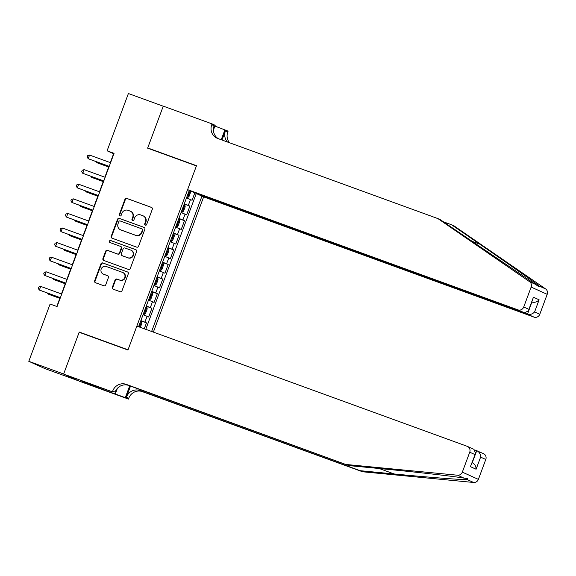 <?xml version="1.0" encoding="UTF-8"?>
<svg xmlns="http://www.w3.org/2000/svg" width="576" height="576" viewBox="0 0 576 576"><rect width="100%" height="100%" fill="white"/><g stroke="black" fill="none" stroke-linecap="round" stroke-linejoin="round"><path stroke-width="0.86" d="M145.303 225.194A1.073 1.022 -65.7 0 0 146.635 224.539L152.294 209.318A1.526 1.454 -65.7 0 0 151.459 207.389L126.828 198.425A1.526 1.454 -65.7 0 0 124.927 199.361L119.268 214.582A1.073 1.022 -65.7 0 0 119.858 215.928A1.073 1.022 -65.7 0 0 121.183 215.273L121.918 213.307A4.889 4.658 -65.7 0 1 128.002 210.319L130.054 211.061A4.889 4.658 -65.7 0 1 132.725 217.238L131.99 219.211A1.073 1.022 -65.7 0 0 132.581 220.558A1.073 1.022 -65.7 0 0 133.906 219.91L134.64 217.937A4.889 4.658 -65.7 0 1 140.724 214.949L142.776 215.69A4.889 4.658 -65.7 0 1 145.447 221.868L144.72 223.841A1.073 1.022 -65.7 0 0 145.303 225.194M112.363 287.244A1.526 1.454 -65.7 0 0 113.198 289.174L120.103 291.686A1.526 1.454 -65.7 0 0 122.004 290.75L128.29 273.852A1.526 1.454 -65.7 0 0 127.454 271.922L102.83 262.958A1.526 1.454 -65.7 0 0 100.93 263.894L94.644 280.793A1.526 1.454 -65.7 0 0 95.479 282.722L103.824 285.761A1.526 1.454 -65.7 0 0 105.725 284.825L108.418 277.596A1.526 1.454 -65.7 0 0 107.582 275.666L103.442 274.154A4.09 3.895 -65.7 0 1 101.261 268.855A4.09 3.895 -65.7 0 1 106.294 266.494L122.508 272.398A4.09 3.895 -65.7 0 1 124.69 277.697A4.09 3.895 -65.7 0 1 119.657 280.058L116.95 279.072A1.526 1.454 -65.7 0 0 115.049 280.008L112.363 287.244L112.795 287.438A1.526 1.454 -65.7 0 0 113.35 289.231M82.087 333.324L79.25 332.05L63.648 374.004L28.8 361.325L44.856 368.575L78.725 380.902M79.25 332.05L128.03 349.798L196.416 165.917L147.636 148.162L163.238 106.207L128.39 93.528L107.093 150.804L113.602 153.749L110.304 162.605M28.8 361.325L50.105 304.042L57.074 306.576L114.062 153.346L107.093 150.804M136.67 247.14A1.526 1.454 -65.7 0 0 138.571 246.204L144.864 229.298A1.526 1.454 -65.7 0 0 144.029 227.369L119.398 218.405A1.526 1.454 -65.7 0 0 117.497 219.341L111.211 236.246A1.526 1.454 -65.7 0 0 112.046 238.176L136.67 247.14M136.577 251.575L130.291 268.481A1.526 1.454 -65.7 0 1 128.39 269.41L103.766 260.453A1.526 1.454 -65.7 0 1 102.931 258.523L105.617 251.287A1.526 1.454 -65.7 0 1 107.518 250.351L117.504 253.987A1.526 1.454 -65.7 0 0 119.405 253.051L121.19 248.256A1.526 1.454 -65.7 0 0 120.355 246.319L109.958 242.539A1.073 1.022 -65.7 0 1 109.39 241.15A1.073 1.022 -65.7 0 1 110.707 240.53L135.742 249.646A1.526 1.454 -65.7 0 1 136.577 251.575M144.274 328.788L146.484 322.855L140.796 320.782M140.89 320.551L144.9 322.135L147.074 316.303L148.651 317.016L151.913 308.261L146.225 306.187M146.311 305.957L150.329 307.541L152.496 301.709L154.08 302.422L157.342 293.666L151.654 291.6M151.74 291.362L155.758 292.954L157.925 287.114L159.509 287.827L162.763 279.072L157.082 277.006M157.169 276.768L161.179 278.359L163.354 272.52L164.938 273.233L168.192 264.478L162.511 262.411M162.598 262.174L166.608 263.765L168.782 257.926L170.366 258.638L173.621 249.883L167.933 247.817M168.026 247.579L172.037 249.17L174.211 243.331L175.788 244.044L179.05 235.289L173.362 233.222M173.448 232.985L177.466 234.576L179.633 228.737L181.217 229.45L184.478 220.694L178.79 218.628M178.877 218.39L182.894 219.982L185.062 214.142L186.646 214.862L189.9 206.1L184.306 203.796M184.219 204.034L189.9 206.1M153.367 332.1L203.652 196.884L533.981 317.11L527.494 314.179L531.886 302.011M151.625 331.466L201.96 196.121M189.288 190.397L138.593 326.722M194.839 192.838L192.074 200.268L186.48 197.964M182.894 219.982L184.478 220.694M177.466 234.576L179.05 235.289M172.037 249.17L173.621 249.883M166.608 263.765L168.192 264.478M161.179 278.359L162.763 279.072M155.758 292.954L157.342 293.666M150.329 307.541L151.913 308.261M144.9 322.135L146.484 322.855M145.771 329.335L196.33 193.385M108.914 166.342L104.875 177.199M103.486 180.936L99.446 191.794M98.057 195.53L94.018 206.388M92.635 210.118L88.596 220.982M87.206 224.712L83.167 235.577M81.778 239.306L77.738 250.171M76.349 253.901L72.31 264.766M70.92 268.495L66.881 279.36M65.498 283.09L61.459 293.954M60.07 297.684L56.801 306.475M185.062 214.142L181.051 212.558M179.633 228.737L175.622 227.153M174.211 243.331L170.194 241.74M168.782 257.926L164.765 256.334M163.354 272.52L159.343 270.929M157.925 287.114L153.914 285.523M152.496 301.709L148.486 300.118M147.074 316.303L143.057 314.712M145.462 225.238A1.073 1.022 -65.7 0 1 145.152 224.035L145.886 222.07A4.889 4.658 -65.7 0 0 143.518 216.014L143.086 215.82M130.363 211.19L130.795 211.385A4.889 4.658 -65.7 0 1 133.157 217.433L132.43 219.406A1.073 1.022 -65.7 0 0 132.739 220.601M151.74 207.526L127.267 198.619A1.526 1.454 -65.7 0 0 125.366 199.555L119.707 214.776A1.073 1.022 -65.7 0 0 120.017 215.971M144.31 227.513L119.837 218.606A1.526 1.454 -65.7 0 0 117.936 219.535L111.643 236.441A1.526 1.454 -65.7 0 0 112.198 238.234M142.358 230.177A1.073 1.022 -65.7 0 0 141.775 228.83L120.161 220.961A1.073 1.022 -65.7 0 0 118.829 221.616L118.058 223.69A4.889 4.658 -65.7 0 0 120.73 229.867L135.504 235.246A4.889 4.658 -65.7 0 0 141.588 232.258L142.358 230.177L142.79 230.378A1.073 1.022 -65.7 0 0 142.207 229.025L141.905 228.888M120.42 229.745L120.852 229.939A4.889 4.658 -65.7 0 0 121.162 230.062L120.73 229.867M142.79 230.378L142.02 232.452A4.889 4.658 -65.7 0 1 135.936 235.44L121.162 230.062M120.794 246.521A1.526 1.454 -65.7 0 1 121.63 248.45L119.844 253.246A1.526 1.454 -65.7 0 1 117.943 254.182L107.957 250.546A1.526 1.454 -65.7 0 0 106.056 251.482L103.363 258.718A1.526 1.454 -65.7 0 0 103.918 260.503M136.022 249.782L111.139 240.732A1.073 1.022 -65.7 0 0 110.16 242.611M127.872 257.76A4.09 3.895 -65.7 0 0 132.905 255.391A4.09 3.895 -65.7 0 0 130.723 250.092L125.006 248.018A1.526 1.454 -65.7 0 0 123.106 248.947L121.32 253.75A1.526 1.454 -65.7 0 0 122.155 255.679L128.304 257.954A4.09 3.895 -65.7 0 0 133.337 255.593A4.09 3.895 -65.7 0 0 131.414 250.394L130.975 250.2M122.4 255.787A1.526 1.454 -65.7 0 0 122.594 255.874L122.155 255.679M128.304 257.954L122.594 255.874M122.76 272.498L123.199 272.693A4.09 3.895 -65.7 0 1 125.122 277.891A4.09 3.895 -65.7 0 1 120.089 280.253L117.389 279.274A1.526 1.454 -65.7 0 0 115.488 280.202L112.795 287.438M103.183 274.054L103.615 274.248A4.09 3.895 -65.7 0 0 103.874 274.356L103.442 274.154M107.863 275.803L103.874 274.356M127.742 272.059L103.262 263.153A1.526 1.454 -65.7 0 0 101.362 264.089L95.076 280.994A1.526 1.454 -65.7 0 0 95.63 282.78M186.718 197.316L187.582 197.633L186.732 197.28M187.582 197.633L188.993 196.56L190.62 192.182L190.397 190.901M97.099 162.036L96.883 162.626L97.963 163.116L108.662 167.011M187.762 194.508L188.114 194.645L188.77 192.895L188.417 192.751M96.293 161.748L96.883 162.626L108.698 166.925M109.217 166.356L88.207 158.71L89.561 155.059L110.578 162.706M109.188 166.442L88.207 158.71L87.127 157.097L87.667 155.642L89.561 155.059M437.926 218.606L217.706 138.456A10.901 10.382 114.3 0 1 217.015 138.175A10.901 10.382 114.3 0 1 211.752 124.69L212.047 123.89L163.267 106.135L147.715 147.946L196.495 165.701L187.596 189.634L517.925 309.859A4.673 4.45 -65.7 0 0 523.735 307.001L531.144 287.078A4.673 4.45 -65.7 0 0 529.546 281.671L437.926 218.606L440.302 219.679L539.021 286.805L539.251 286.056C534.787 282.456 506.664 262.656 479.7 244.123L451.606 224.784L443.354 221.782M197.251 193.716L527.494 314.179C530.201 314.856 532.577 314.1 534.607 311.911L539.791 314.251L547.2 294.329L531.144 287.078M197.165 193.954L203.652 196.884M147.715 147.946L150.552 149.227M451.606 224.784L453.982 225.857L545.602 288.922A4.673 4.45 114.3 0 1 547.2 294.329M214.913 126.065L228.103 131.141L227.801 131.94A10.901 10.382 114.3 0 0 229.565 142.776M212.047 123.89L215.194 125.309L213.415 130.082M187.596 189.634L194.083 192.564L524.412 312.79L517.925 309.859M222.019 140.026L225.425 130.867L227.801 131.94M221.227 139.738L224.957 129.722M539.791 314.251A4.673 4.45 114.3 0 1 533.981 317.11M218.311 138.679A10.901 10.382 114.3 0 1 214.128 125.762L211.752 124.69M227.455 142.006A10.901 10.382 114.3 0 1 225.425 130.867M531.886 302.026L532.001 302.069C534.708 302.746 537.077 301.99 539.114 299.801L534.607 311.911M523.735 307.001L528.919 309.341L528.624 310.788L524.412 312.79M528.919 309.341L533.426 297.23L528.624 310.788M362.527 471.766L360.151 470.693L394.214 473.976C426.888 477.166 461.39 479.822 467.273 479.606L467.417 478.534L463.918 478.094C453.607 476.309 415.354 471.96 382.918 468.871L348.854 465.588L128.628 385.438A10.901 10.382 -65.7 0 0 115.078 392.105L112.702 391.032L112.399 391.831L63.619 374.076L79.164 332.266L127.951 350.021L136.85 326.088L467.179 446.306A4.673 4.45 -65.7 0 1 469.735 452.21L462.326 472.133L478.382 479.383A4.673 4.45 114.3 0 1 473.623 482.472L362.527 471.766L142.308 391.615A10.901 10.382 -65.7 0 0 128.75 398.275L128.455 399.082L79.675 381.326L63.619 374.076M348.854 465.588L126.252 384.365A10.901 10.382 -65.7 0 0 112.702 391.032M130.5 386.114L126.374 397.202A10.901 10.382 -65.7 0 1 139.932 390.542L360.151 470.693M474.883 449.95L483.53 453.679A4.673 4.45 114.3 0 1 485.791 459.461L478.382 479.383M463.918 478.094L457.567 475.222L346.478 464.515M94.37 385.546L94.09 386.294L93.391 385.985L93.658 385.286M85.039 382.147L80.842 380.678L93.391 385.985M85.018 382.205L112.399 391.831M128.455 399.082L125.309 397.663L129.708 385.826M94.09 386.294L125.309 397.663M117.367 388.361L115.546 393.25M457.567 475.222A4.673 4.45 -65.7 0 0 462.326 472.133M89.215 384.466L89.474 383.76M485.791 459.461L480.607 457.121C480.535 454.025 479.254 451.865 476.748 450.634L472.248 462.73C474.746 463.975 476.028 466.142 476.1 469.231L470.412 466.661L475.618 453.326L473.962 449.359L467.474 446.429M470.412 466.661L475.618 453.326M181.289 211.91L182.153 212.22L183.564 211.154L185.191 206.777L184.867 204.926L184.018 204.574M182.153 212.22L181.303 211.874M91.67 176.63L91.454 177.221L92.542 177.71L103.241 181.606M183.341 207.49L182.988 207.346L183.341 207.49L182.7 209.246L182.333 209.095M90.864 176.335L91.454 177.221L103.27 181.519M175.86 226.505L176.731 226.814L178.142 225.749L179.77 221.371L179.438 219.521L178.589 219.168M176.731 226.814L175.874 226.462M86.242 191.225L86.026 191.815L87.113 192.305L97.812 196.2M177.912 222.084L177.559 221.94L177.912 222.084L177.271 223.841L176.911 223.69M85.435 190.93L86.026 191.815L97.841 196.114M170.438 241.099L171.302 241.409L172.714 240.343L174.341 235.966L174.017 234.115L173.16 233.762M171.302 241.409L170.446 241.056M80.82 205.819L80.597 206.41L81.684 206.899L92.383 210.787M171.482 238.284L171.835 238.428L172.483 236.678L172.13 236.534M80.006 205.524L80.597 206.41L92.412 210.708M165.01 255.686L165.874 256.003L167.285 254.938L168.912 250.56L168.588 248.71L167.738 248.357M165.874 256.003L165.024 255.65M75.391 220.414L75.175 221.004L76.255 221.494L86.954 225.382M167.062 251.273L166.702 251.129L167.062 251.273L166.421 253.03M74.578 220.118L75.175 221.004L86.99 225.302M103.795 180.95L82.778 173.297L84.132 169.654L105.149 177.3M103.759 181.03L82.778 173.297L81.698 171.691L82.238 170.237L84.132 169.654M98.366 195.545L77.35 187.891L78.703 184.248L99.72 191.894M98.33 195.624L77.35 187.891L76.27 186.286L76.81 184.831L78.703 184.248M92.938 210.139L71.921 202.486L73.282 198.842L94.291 206.489M92.909 210.218L71.921 202.486L70.841 200.88L71.388 199.418L73.282 198.842M87.509 224.734L66.492 217.08L67.853 213.43L88.87 221.083M87.48 224.813L66.492 217.08L65.412 215.474L65.959 214.013L67.853 213.43M159.581 270.281L160.445 270.598L161.856 269.532L163.483 265.154L163.159 263.304L162.31 262.951M160.445 270.598L159.595 270.245M69.962 235.008L69.746 235.591L70.826 236.081L81.526 239.976M160.625 267.473L160.992 267.624L161.633 265.867L161.28 265.723M69.156 234.713L69.746 235.591L81.562 239.897M82.08 239.321L61.063 231.674L62.424 228.024L83.441 235.678M82.051 239.407L61.063 231.674L59.99 230.069L60.53 228.607L62.424 228.024M154.152 284.875L155.016 285.192L156.427 284.126L158.054 279.749L157.73 277.898L156.881 277.546M155.016 285.192L154.166 284.839M64.534 249.602L64.318 250.186L65.405 250.675L76.104 254.57M156.204 280.462L155.851 280.318L156.204 280.462L155.563 282.211L155.196 282.067M63.727 249.307L64.318 250.186L76.133 254.491M76.658 253.915L55.642 246.269L56.995 242.618L78.012 250.272M76.622 254.002L55.642 246.269L54.562 244.663L55.102 243.202L56.995 242.618M148.723 299.47L149.594 299.786L151.006 298.721L152.633 294.343L152.302 292.486L151.452 292.14M149.594 299.786L148.738 299.434M59.105 264.197L58.889 264.78L59.976 265.27L70.675 269.165M150.775 295.049L150.422 294.912L150.775 295.049L150.134 296.806L149.767 296.662M58.298 263.902L58.889 264.78L70.704 269.086M71.23 268.51L50.213 260.863L51.566 257.213L72.583 264.866M71.194 268.596L50.213 260.863L49.133 259.258L49.673 257.796L51.566 257.213M143.302 314.064L144.166 314.381L145.577 313.315L147.204 308.938L146.88 307.08L146.023 306.727M144.166 314.381L143.309 314.028M53.683 278.791L53.46 279.374L54.547 279.864L65.246 283.759M144.346 311.256L144.698 311.4L145.346 309.643L144.994 309.506M52.87 278.496L53.46 279.374L65.275 283.673M65.801 283.104L44.784 275.458L46.145 271.807L67.154 279.454M65.772 283.19L44.784 275.458L43.704 273.852L44.251 272.39L46.145 271.807M140.35 327.362L141.775 323.525L141.451 321.674L140.602 321.322M48.254 293.386L48.038 293.969L49.118 294.458L59.818 298.354M139.925 324.238L139.565 324.101L139.925 324.238L139.284 325.994L138.917 325.85M47.441 293.09L48.038 293.969L59.854 298.267M60.372 297.698L39.355 290.052L40.716 286.402L61.733 294.048M60.343 297.785L39.355 290.052L38.275 288.446L38.822 286.985L40.716 286.402M188.316 205.387L190.49 199.548M145.886 222.07L145.447 221.868M132.43 219.406L131.99 219.211M133.157 217.433L132.725 217.238M119.707 214.776L119.268 214.582M125.366 199.555L124.927 199.361M127.267 198.619L126.828 198.425M145.152 224.035L144.72 223.841M111.643 236.441L111.211 236.246M117.936 219.535L117.497 219.341M119.837 218.606L119.398 218.405M135.936 235.44L135.504 235.246M142.02 232.452L141.588 232.258M103.363 258.718L102.931 258.523M106.056 251.482L105.617 251.287M107.957 250.546L107.518 250.351M117.943 254.182L117.504 253.987M119.844 253.246L119.405 253.051M121.63 248.45L121.19 248.256M111.139 240.732L110.707 240.53M115.488 280.202L115.049 280.008M117.389 279.274L116.95 279.072M120.089 280.253L119.657 280.058M95.076 280.994L94.644 280.793M101.362 264.089L100.93 263.894M103.262 263.153L102.83 262.958M187.618 197.604L190.152 190.786M188.41 192.766L188.77 192.895M479.7 244.123L471.456 241.121M533.426 297.23L539.114 299.801M529.546 281.671L535.896 284.537M539.251 286.056L545.602 288.922M394.214 473.976L379.21 468.511M128.628 385.438L126.252 384.365M139.932 390.542L142.308 391.615M480.607 457.121L476.1 469.231M474.919 454.55L469.735 452.21M473.623 482.472L467.273 479.606M126.374 397.202L128.75 398.275M182.189 212.198L184.874 204.97M176.767 226.793L179.453 219.564M171.338 241.387L174.024 234.158M165.91 255.974L168.595 248.753M160.481 270.569L163.166 263.347M161.273 265.738L161.633 265.867M155.052 285.163L157.738 277.942M149.63 299.758L152.316 292.536M144.202 314.352L146.887 307.13M139.478 327.046L141.458 321.725M142.279 229.054L141.84 228.852M120.888 246.557L120.456 246.362M122.494 255.838L122.062 255.643M472.133 462.679L472.543 462.866"/></g></svg>

